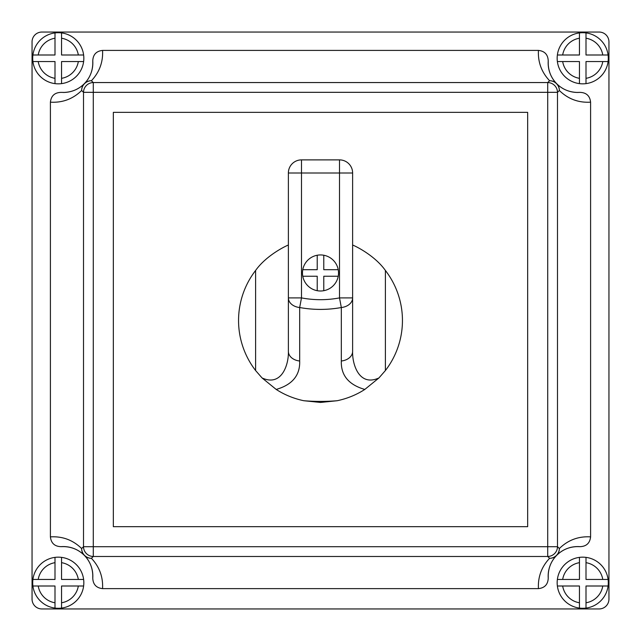 <?xml version="1.0" encoding="UTF-8"?>
<svg xmlns="http://www.w3.org/2000/svg" width="641" height="641" viewBox="0 0 641 641"><rect width="100%" height="100%" fill="white"/><g stroke="black" fill="none" stroke-linecap="round" stroke-linejoin="round"><path stroke-width="0.96" d="M92.801 64.308L92.769 60.959A29.502 29.502 0 0 1 63.331 92.456C71.72 92.272 78.739 89.331 84.388 83.618C90.349 77.409 93.137 69.853 92.769 60.967C93.001 54.629 96.27 51.112 102.568 50.407C103.161 62.105 99.443 72.209 91.407 80.734A9.831 9.711 -45.8 0 0 81.639 90.509C72.946 98.994 62.53 102.881 50.407 102.167C51.12 95.829 54.669 92.568 61.063 92.376L64.533 92.432M577.669 92.456L579.937 92.376C586.323 92.56 589.872 95.821 590.593 102.167C578.47 102.881 568.054 98.994 559.361 90.509A9.831 9.711 -44.5 0 0 556.612 83.618C562.261 89.331 569.28 92.272 577.669 92.456A29.502 29.502 0 0 1 571.9 91.887M32.707 58.275A25.568 25.568 0 0 0 32.915 61.552L54.998 61.552L54.998 83.626A25.568 25.568 0 0 0 61.552 83.626L61.552 61.552L83.626 61.552A25.568 25.568 0 0 0 83.626 54.998L61.552 54.998L61.552 32.915A25.568 25.568 0 0 0 54.998 32.915L54.998 54.998L32.915 54.998A25.568 25.568 0 0 0 32.707 58.275M557.157 58.275A25.568 25.568 0 0 0 557.374 61.552L579.448 61.552L579.448 83.626A25.568 25.568 0 0 0 586.002 83.626L586.002 61.552L608.085 61.552A25.568 25.568 0 0 0 608.085 54.998L586.002 54.998L586.002 32.915A25.568 25.568 0 0 0 579.448 32.915L579.448 54.998L557.374 54.998A25.568 25.568 0 0 0 557.157 58.275M557.157 582.725A25.568 25.568 0 0 0 557.374 586.002L579.448 586.002L579.448 608.085A25.568 25.568 0 0 0 586.002 608.085L586.002 586.002L608.085 586.002A25.568 25.568 0 0 0 608.085 579.448L586.002 579.448L586.002 557.374A25.568 25.568 0 0 0 579.448 557.374L579.448 579.448L557.374 579.448A25.568 25.568 0 0 0 557.157 582.725M32.707 582.725A25.568 25.568 0 0 0 32.915 586.002L54.998 586.002L54.998 608.085A25.568 25.568 0 0 0 61.552 608.085L61.552 586.002L83.626 586.002A25.568 25.568 0 0 0 83.626 579.448L61.552 579.448L61.552 557.374A25.568 25.568 0 0 0 54.998 557.374L54.998 579.448L32.915 579.448A25.568 25.568 0 0 0 32.707 582.725M538.432 50.407C544.722 51.104 547.991 54.621 548.231 60.967C547.863 69.837 550.651 77.385 556.612 83.618A9.831 9.719 135.5 0 0 549.593 80.734C541.557 72.209 537.839 62.105 538.432 50.407L102.568 50.407M548.199 64.252L548.231 60.959A29.502 29.502 0 0 0 563.279 88.714M566.364 90.205A29.502 29.502 0 0 0 571.86 91.887M590.593 536.87C589.88 543.199 586.331 546.469 579.937 546.661C570.746 546.204 562.974 549.121 556.612 555.41A9.831 9.711 -135.5 0 0 559.361 548.528C568.054 540.043 578.47 536.156 590.593 536.87L590.593 102.167M576.467 546.597L579.945 546.661A29.502 29.502 0 0 0 577.188 546.581M576.796 546.589A29.502 29.502 0 0 0 574.096 546.789M573.663 546.845A29.502 29.502 0 0 0 568.847 547.919M567.005 548.568A29.502 29.502 0 0 0 548.231 578.07C547.999 584.4 544.73 587.925 538.432 588.63L102.568 588.63C96.278 587.933 93.009 584.408 92.769 578.07A29.502 29.502 0 0 0 61.063 546.661C54.677 546.477 51.128 543.207 50.407 536.87L50.407 102.167M599.119 608.95L41.881 608.95A9.831 9.831 0 0 1 32.05 599.119L32.05 41.881A9.831 9.831 0 0 1 41.881 32.05L599.119 32.05A9.831 9.831 0 0 1 608.95 41.881L608.95 599.119A9.831 9.831 0 0 1 599.119 608.95M50.407 536.87C62.53 536.156 72.946 540.043 81.639 548.528A9.831 9.711 135.5 0 0 84.388 555.41C78.026 549.121 70.254 546.204 61.063 546.661L64.469 546.597M538.432 588.63C537.839 576.932 541.557 566.82 549.593 558.303A9.831 9.719 44.5 0 0 556.612 555.41C550.651 561.628 547.863 569.176 548.231 578.07L548.199 574.721M92.801 574.785L92.769 578.07C93.137 569.2 90.349 561.644 84.388 555.41A9.831 9.719 -44.5 0 0 91.407 558.303C99.443 566.82 103.161 576.932 102.568 588.63M113.337 112.359L113.337 526.678L527.663 526.678L527.663 112.359L113.337 112.359M61.552 38.22L61.552 32.915A25.568 25.568 0 0 1 83.626 54.998L78.33 54.998A20.32 20.32 0 0 0 61.552 38.22M78.33 61.552L83.626 61.552A25.568 25.568 0 0 1 61.552 83.626L61.552 78.33A20.32 20.32 0 0 0 78.33 61.552M54.998 78.33L54.998 83.626A25.568 25.568 0 0 1 32.915 61.552L38.22 61.552A20.32 20.32 0 0 0 54.998 78.33M38.22 54.998L32.915 54.998A25.568 25.568 0 0 1 54.998 32.915L54.998 38.22A20.32 20.32 0 0 0 38.22 54.998M562.67 54.998L557.374 54.998A25.568 25.568 0 0 1 579.448 32.915L579.448 38.22A20.32 20.32 0 0 0 562.67 54.998M586.002 38.22L586.002 32.915A25.568 25.568 0 0 1 608.085 54.998L602.78 54.998A20.32 20.32 0 0 0 586.002 38.22M586.002 83.37L586.002 78.33A20.32 20.32 0 0 0 602.78 61.552L608.085 61.552A25.568 25.568 0 0 1 586.002 83.626A25.568 25.568 0 0 0 608.085 61.552M579.448 78.33L579.448 83.626A25.568 25.568 0 0 1 557.374 61.552L562.67 61.552A20.32 20.32 0 0 0 579.448 78.33M586.002 562.67L586.002 557.374A25.568 25.568 0 0 1 608.085 579.448L602.78 579.448A20.32 20.32 0 0 0 586.002 562.67M602.78 586.002L608.085 586.002A25.568 25.568 0 0 1 586.002 608.085L586.002 602.78A20.32 20.32 0 0 0 602.78 586.002M557.63 586.002L562.67 586.002A20.32 20.32 0 0 0 579.448 602.78L579.448 608.085A25.568 25.568 0 0 1 557.374 586.002A25.568 25.568 0 0 0 579.448 608.085M562.67 579.448L557.374 579.448A25.568 25.568 0 0 1 579.448 557.374L579.448 562.67A20.32 20.32 0 0 0 562.67 579.448M61.552 607.82L61.552 602.78A20.32 20.32 0 0 0 78.33 586.002L83.626 586.002A25.568 25.568 0 0 1 61.552 608.085A25.568 25.568 0 0 0 83.626 586.002M54.998 602.78L54.998 608.085A25.568 25.568 0 0 1 32.915 586.002L38.22 586.002A20.32 20.32 0 0 0 54.998 602.78M38.22 579.448L32.915 579.448A25.568 25.568 0 0 1 54.998 557.374L54.998 562.67A20.32 20.32 0 0 0 38.22 579.448M61.552 562.67L61.552 557.374A25.568 25.568 0 0 1 83.626 579.448L78.33 579.448A20.32 20.32 0 0 0 61.552 562.67M549.593 558.303A9.831 9.711 -45.8 0 0 559.361 548.528L557.494 546.709A9.831 9.711 -45.8 0 1 547.718 556.484L549.593 558.303M559.361 90.509A9.831 9.711 -134.2 0 0 549.593 80.734L547.718 82.553A9.831 9.711 -134.2 0 1 557.494 92.328L559.361 90.509M81.639 548.528A9.831 9.711 45.8 0 0 91.407 558.303L93.282 556.484L93.282 546.709L547.718 546.709L547.718 92.328L93.282 92.328L93.282 546.709L83.506 546.709A9.831 9.711 45.8 0 0 93.282 556.484L547.718 556.484L547.718 546.709L557.494 546.709L557.494 92.328L547.718 92.328L547.718 82.553L93.282 82.553L91.407 80.734A9.831 9.719 44.5 0 0 81.639 90.509L83.506 92.328A9.831 9.711 -45.8 0 1 93.282 82.553L93.282 92.328L83.506 92.328L83.506 546.709L81.639 548.528M320.5 290.998A18.028 18.028 0 0 0 338.528 272.97A18.028 18.028 0 0 0 320.5 254.942A18.028 18.028 0 0 0 302.472 272.97A18.028 18.028 0 0 0 320.5 290.998M337.23 400.721L320.5 402.444L303.77 400.721A150.779 111.726 0 0 0 337.23 400.721C347.254 398.582 356.444 394.824 364.801 389.44C348.648 384.768 340.82 375.289 341.324 361.003L341.324 307.528C327.439 310.028 313.561 310.028 299.676 307.528L299.676 361.003C300.18 375.289 292.352 384.768 276.199 389.44C284.556 394.824 293.746 398.582 303.77 400.721M276.199 389.44L262.073 377.958L255.599 370.53L255.599 270.47A81.944 81.944 0 0 0 255.599 370.53M255.599 270.47C267.065 254.285 288.77 244.55 288.378 245.11M338.224 269.693L323.777 269.693L323.777 255.238M317.223 255.238L317.223 269.693L302.776 269.693M302.776 276.247L317.223 276.247L317.223 290.694M262.073 377.958C281.992 387.068 288.875 363.984 288.378 351.38L288.378 172.998A13.108 13.108 0 0 1 301.486 159.881L339.514 159.881A13.108 13.108 0 0 1 352.622 172.998L352.622 351.38C352.133 363.984 359 387.068 378.927 377.958L364.801 389.44M352.622 245.11C352.197 244.541 373.903 254.253 385.401 270.47L385.401 370.53A81.944 81.944 0 0 0 385.401 270.47M385.401 370.53L378.927 377.958M301.486 297.905C314.162 300.276 326.838 300.276 339.514 297.905L339.514 172.998L301.486 172.998L301.486 297.905L288.378 297.905A13.108 9.719 0 0 0 299.676 307.528L301.486 297.905M323.777 290.694L323.777 276.247L338.224 276.247M288.378 351.38A13.108 9.719 -0 0 0 299.676 361.003M352.622 351.38A13.108 9.719 180 0 1 341.324 361.003M83.626 61.552A25.568 25.568 0 0 1 61.552 83.626M54.998 83.626A25.568 25.568 0 0 1 32.915 61.552M579.448 83.626A25.568 25.568 0 0 1 557.374 61.552M608.085 586.002A25.568 25.568 0 0 1 586.002 608.085M54.998 608.085A25.568 25.568 0 0 1 32.915 586.002M32.915 579.448A25.568 25.568 0 0 1 54.998 557.374M61.552 557.374A25.568 25.568 0 0 1 83.626 579.448M557.374 579.448A25.568 25.568 0 0 1 579.448 557.374M586.002 557.374A25.568 25.568 0 0 1 608.085 579.448M557.374 54.998A25.568 25.568 0 0 1 579.448 32.915M586.002 32.915A25.568 25.568 0 0 1 608.085 54.998M32.915 54.998A25.568 25.568 0 0 1 54.998 32.915M61.552 32.915A25.568 25.568 0 0 1 83.626 54.998M301.486 159.881A13.108 13.108 0 0 0 288.378 172.998L301.486 172.998L301.486 159.881M339.514 159.881L339.514 172.998L352.622 172.998A13.108 13.108 0 0 0 339.514 159.881M339.514 297.905L341.324 307.528A13.108 9.719 180 0 0 352.622 297.905L339.514 297.905M579.945 92.376L576.531 92.44"/></g></svg>
